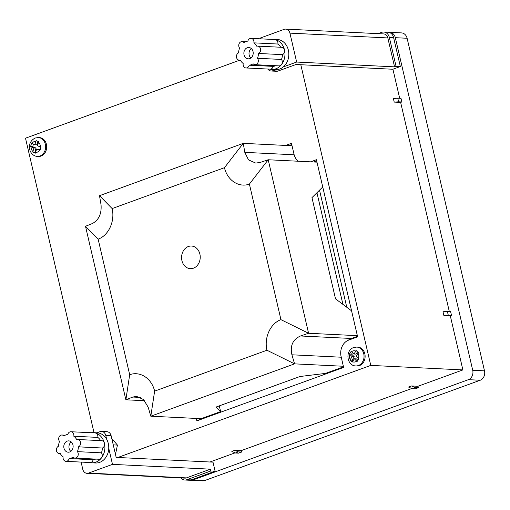 <?xml version="1.0" encoding="UTF-8"?>
<svg xmlns="http://www.w3.org/2000/svg" width="510" height="510" viewBox="0 0 510 510"><rect width="100%" height="100%" fill="white"/><g stroke="black" fill="none" stroke-linecap="round" stroke-linejoin="round"><path stroke-width="0.76" d="M193.43 268.19A11.335 9.327 -87.2 0 0 200.181 255.918A11.335 9.327 -87.2 0 0 191.46 246.03A11.335 9.327 -87.2 0 0 188.381 246.502A11.335 9.327 -87.2 0 0 181.624 258.774A11.335 9.327 -87.2 0 0 190.351 268.662A11.335 9.327 -87.2 0 0 193.43 268.19M348.171 340.31A15.109 12.438 92.8 0 1 351.435 338.474L357.491 336.268M316.978 162.154L268.203 159.757L260.145 162.454L255.708 163.072L248.51 159.904L244.8 152.356L243.264 143.348L99.501 195.693L101.037 204.701C101.719 213.722 98.844 219.995 92.418 223.527L85.501 226.281L125.881 399.795L132.798 397.041L136.572 396.391L143.533 399.553L148.142 407.139L150.813 416.205L201.157 418.672L220.626 411.589L216.112 407.031L299.976 376.501L325.456 373.416L343.491 366.849M280.94 319.655C270.44 323.436 263.95 337.499 266.94 350.236L154.626 391.132C151.706 378.458 140.244 370.846 129.687 374.722L98.143 239.165C108.643 235.384 115.132 221.315 112.143 208.577L224.457 167.682C227.377 180.362 238.839 187.967 249.396 184.091L280.94 319.655L308.582 333.272L357.357 335.669M129.687 374.722L125.881 399.795L144.642 400.713M322.753 186.972L311.961 197.644L335.516 298.86L351.581 310.845M249.396 184.091L268.203 159.757L308.582 333.272L300.524 335.975C292.81 339.437 289.941 345.716 291.911 354.794L294.582 363.859L343.351 366.256M224.457 167.682L243.264 143.348L292.039 145.745M266.94 350.236L294.582 363.859L150.813 416.205L154.626 391.132M219.3 405.877L220.626 411.589M98.143 239.165L85.501 226.281M99.501 195.693L112.143 208.577M69.73 451.962A5.667 4.667 -87.2 0 0 73.108 445.823A5.667 4.667 -87.2 0 0 68.748 440.882A5.667 4.667 -87.2 0 0 67.205 441.118A5.667 4.667 -87.2 0 0 63.826 447.251A5.667 4.667 -87.2 0 0 68.193 452.198A5.667 4.667 -87.2 0 0 69.73 451.962M91.156 432.729A15.109 12.438 92.8 0 1 93.202 432.627A15.109 12.438 92.8 0 1 95.542 433.015A3.78 3.111 -87.2 0 0 94.956 432.913L70.96 431.74A3.78 3.111 92.8 0 1 73.822 436.228L97.818 437.408A3.78 3.111 -87.2 0 0 95.542 433.015A15.109 12.438 92.8 0 1 104.442 443.356A3.78 3.111 -87.2 0 0 101.63 440.672L77.635 439.492A3.78 3.111 92.8 0 1 80.542 442.718A3.78 3.111 92.8 0 1 78.412 446.836L102.408 448.016A12.087 9.951 92.8 0 1 101.401 452.823L77.412 451.643A12.087 9.951 -87.2 0 0 78.412 446.836M95.657 459.083A12.087 9.951 92.8 0 1 93.139 459.752L69.143 458.573A3.78 3.111 92.8 0 1 65.975 461.34A3.78 3.111 92.8 0 1 63.119 456.852A12.087 9.951 -87.2 0 1 60.205 453.466A3.78 3.111 92.8 0 1 59.3 453.588A3.78 3.111 92.8 0 1 56.4 450.362A3.78 3.111 92.8 0 1 58.522 446.237A12.087 9.951 -87.2 0 1 59.53 441.43A3.78 3.111 92.8 0 1 60.951 435.164A3.78 3.111 92.8 0 1 61.978 435.011A3.78 3.111 92.8 0 1 63.877 435.929A12.087 9.951 -87.2 0 1 65.777 434.973A12.087 9.951 -87.2 0 1 67.792 434.501A3.78 3.111 92.8 0 1 69.934 431.893A3.78 3.111 92.8 0 1 70.96 431.74M102.408 448.016A3.78 3.111 -87.2 0 0 104.442 443.356A15.109 12.438 92.8 0 1 101.369 458.056A15.109 12.438 92.8 0 1 95.829 462.175A15.109 12.438 92.8 0 1 91.723 462.806L95.58 462.997A15.109 12.438 -87.2 0 0 99.686 462.366A15.109 12.438 -87.2 0 0 108.751 448.277A15.109 12.438 -87.2 0 0 106.647 439.244A15.109 12.438 -87.2 0 0 97.059 432.811A15.109 12.438 -87.2 0 0 96.862 432.805L100.011 431.658A5.667 4.667 -87.2 0 1 101.554 431.422L106.909 431.689A5.667 4.667 92.8 0 1 111.123 435.712L105.768 435.444A5.667 4.667 -87.2 0 0 101.554 431.422M91.723 462.806A15.109 12.438 92.8 0 1 89.696 462.5M106.647 439.244L105.768 435.444M81.103 462.079L82.779 469.302A5.667 4.667 -87.2 0 0 86.993 473.325A5.667 4.667 -87.2 0 0 88.536 473.089L112.493 464.368L108.751 448.277M112.493 464.368L210.4 469.168L186.437 477.895A5.667 4.667 92.8 0 1 184.9 478.131L86.993 473.325M210.4 469.168L210.821 470.979L215.105 471.189L191.148 479.91A7.554 6.216 92.8 0 1 189.095 480.229L184.805 480.018A7.554 6.216 -87.2 0 0 186.858 479.7L191.148 479.91M215.105 471.189L213.001 462.149L116.172 457.4L111.123 435.712M210.821 470.979L186.858 479.7M180.795 477.927A7.554 6.216 -87.2 0 0 184.805 480.018M97.818 437.408A12.087 9.951 92.8 0 1 100.629 440.621M77.635 439.492A3.78 3.111 92.8 0 0 76.729 439.607A12.087 9.951 -87.2 0 0 73.822 436.228M77.412 451.643A3.78 3.111 92.8 0 1 77.966 455.825A3.78 3.111 92.8 0 1 74.957 458.069L98.953 459.249A3.78 3.111 -87.2 0 0 101.369 458.056A3.78 3.111 -87.2 0 0 101.401 452.823M69.143 458.573A12.087 9.951 -87.2 0 0 73.064 457.151A3.78 3.111 92.8 0 0 74.957 458.069M65.975 461.34L89.97 462.519A3.78 3.111 -87.2 0 0 93.139 459.752M247.273 47.742A5.667 4.667 -87.2 0 0 243.895 53.875A5.667 4.667 -87.2 0 0 248.255 58.822A5.667 4.667 -87.2 0 0 249.798 58.586A5.667 4.667 -87.2 0 0 253.177 52.453A5.667 4.667 -87.2 0 0 248.81 47.506A5.667 4.667 -87.2 0 0 247.273 47.742M249.212 65.203A3.78 3.111 92.8 0 1 247.069 67.804A3.78 3.111 92.8 0 1 246.043 67.964L270.039 69.143A3.78 3.111 -87.2 0 0 271.065 68.984A3.78 3.111 -87.2 0 0 273.207 66.376L249.212 65.203A12.087 9.951 -87.2 0 0 251.226 64.732A12.087 9.951 -87.2 0 0 253.126 63.776A3.78 3.111 92.8 0 0 255.025 64.694A3.78 3.111 92.8 0 0 256.052 64.534A3.78 3.111 92.8 0 0 257.474 58.274A12.087 9.951 -87.2 0 0 258.481 53.467L282.476 54.64A12.087 9.951 92.8 0 1 281.469 59.447L257.474 58.274M246.043 67.964A3.78 3.111 92.8 0 1 243.181 63.476A12.087 9.951 -87.2 0 1 240.274 60.097A3.78 3.111 92.8 0 1 239.368 60.212A3.78 3.111 92.8 0 1 236.462 56.986A3.78 3.111 92.8 0 1 238.591 52.861A12.087 9.951 -87.2 0 1 239.592 48.055A3.78 3.111 92.8 0 1 239.037 43.879A3.78 3.111 92.8 0 1 242.046 41.635A3.78 3.111 92.8 0 1 243.939 42.553A12.087 9.951 -87.2 0 1 247.86 41.125A3.78 3.111 92.8 0 1 251.028 38.365A3.78 3.111 92.8 0 1 253.884 42.853L277.88 44.032A12.087 9.951 92.8 0 1 280.698 47.245M255.025 64.694L279.021 65.873A3.78 3.111 -87.2 0 0 280.047 65.713A3.78 3.111 -87.2 0 0 281.431 64.681A15.109 12.438 92.8 0 1 275.891 68.799A15.109 12.438 92.8 0 1 271.785 69.43A15.109 12.438 92.8 0 1 269.764 69.13M267.827 69.035A5.667 4.667 -87.2 0 0 271.154 71.011A5.667 4.667 -87.2 0 0 272.691 70.775L275.84 69.628A15.109 12.438 -87.2 0 0 279.748 68.99A15.109 12.438 -87.2 0 0 283.324 66.906A15.109 12.438 -87.2 0 0 288.392 50.286A15.109 12.438 -87.2 0 0 277.128 39.442L273.271 39.251A15.109 12.438 92.8 0 1 275.604 39.64A15.109 12.438 92.8 0 1 284.51 49.98A15.109 12.438 92.8 0 1 281.431 64.681A3.78 3.111 -87.2 0 0 281.469 59.447M271.224 39.353A15.109 12.438 92.8 0 1 273.271 39.251M275.719 65.707A12.087 9.951 92.8 0 1 275.221 65.911A12.087 9.951 92.8 0 1 273.207 66.376M271.785 69.43L275.642 69.621A15.109 12.438 -87.2 0 0 275.84 69.628M283.324 66.906L296.654 62.054L289.922 33.131A5.667 4.667 -87.2 0 0 285.708 29.108A5.667 4.667 -87.2 0 0 284.172 29.344L260.208 38.071L260.387 38.824M296.654 62.054L394.561 66.855L387.829 37.938L289.922 33.131M383.705 32.028L387.989 32.238A7.554 6.216 92.8 0 1 393.612 37.6L389.328 37.389A7.554 6.216 -87.2 0 0 383.705 32.028A7.554 6.216 -87.2 0 0 381.652 32.34L378.082 33.641M272.691 70.775L278.046 71.037L296.017 64.496L392.853 69.245L400.344 66.523L393.612 37.6M394.561 66.855L396.053 66.313L400.344 66.523M278.046 71.037A5.667 4.667 92.8 0 1 276.509 71.272L271.154 71.011M396.053 66.313L389.328 37.389M285.708 29.108L383.616 33.915A5.667 4.667 92.8 0 1 387.829 37.938M277.88 44.032A3.78 3.111 -87.2 0 0 275.604 39.64A3.78 3.111 -87.2 0 0 275.017 39.544L251.028 38.365M282.476 54.64A3.78 3.111 -87.2 0 0 284.51 49.98A3.78 3.111 -87.2 0 0 281.698 47.296L257.703 46.117A3.78 3.111 92.8 0 0 256.798 46.231A12.087 9.951 -87.2 0 0 253.884 42.853M257.703 46.117A3.78 3.111 92.8 0 1 260.604 49.343A3.78 3.111 92.8 0 1 258.481 53.467M251.334 48.571A5.667 4.667 -87.2 0 0 250.875 58.012M71.272 441.947A5.667 4.667 -87.2 0 0 70.807 451.382M352.085 362.202L354.329 358.791L357.121 361.475L358.893 358.804L356.101 356.12L358.396 352.71L356.229 350.606L355.865 351.103A5.667 4.667 -87.2 0 0 352.869 350.982A5.667 4.667 -87.2 0 0 351.575 351.728L351.192 351.333L349.42 354.004L349.796 354.393A5.667 4.667 -87.2 0 0 350.223 359.595L349.924 360.098L352.085 362.202M35.419 153.147L36.573 149.022L39.978 150.38L40.902 147.148L40.379 146.95A5.667 4.667 -87.2 0 0 38.505 142.271L38.709 141.672L36.07 140.607L35.866 141.213A5.667 4.667 -87.2 0 0 34.45 141.455A5.667 4.667 -87.2 0 0 31.977 143.571L31.505 143.374L30.581 146.6L33.928 147.957L36.07 148.066L34.89 152.19L32.774 152.082L35.419 153.147M31.053 146.803A5.667 4.667 -87.2 0 0 32.92 151.476L32.774 152.082M356.879 365.995A9.441 7.771 -87.2 0 0 363.362 362.4A9.441 7.771 -87.2 0 0 364.465 352.608A9.441 7.771 -87.2 0 0 357.803 347.125L356.732 347.074A9.441 7.771 92.8 0 1 363.394 352.557A9.441 7.771 92.8 0 1 362.291 362.349A9.441 7.771 92.8 0 1 358.377 365.542A9.441 7.771 92.8 0 1 355.808 365.938L356.879 365.995M37.396 156.411L38.467 156.462A9.441 7.771 -87.2 0 0 46.55 148.716A9.441 7.771 -87.2 0 0 41.501 138.063A9.441 7.771 -87.2 0 0 39.391 137.598L38.32 137.547A9.441 7.771 92.8 0 1 40.43 138.012A9.441 7.771 92.8 0 1 45.632 147.097A9.441 7.771 92.8 0 1 39.958 156.015A9.441 7.771 92.8 0 1 37.396 156.411C29.44 156.149 25.162 142.883 35.305 138.006L38.32 137.547M234.823 450.298L231.827 451.388L235.365 452.995L238.591 453.148L241.587 452.058L241.249 450.611L234.823 450.298L238.361 451.898L241.587 452.058M411.787 388.524L241.249 450.611M411.538 385.962L408.542 387.052L412.074 388.652L415.306 388.811L418.302 387.721L417.964 386.274L411.538 385.962L415.07 387.562L418.302 387.721M117.848 457.483L370.77 365.396L462.889 369.916L417.964 386.274M235.078 452.861L209.973 462.003M447.397 311.483L443.005 311.763L443.847 315.378L450.273 315.69L451.471 315.256L450.63 311.642L447.397 311.483L448.239 315.097L451.471 315.256M449.316 311.578L400.643 102.414L401.835 101.974L401 98.36L397.768 98.2L398.61 101.815L401.835 101.974M397.768 98.2L393.369 98.481L394.211 102.096L400.643 102.414M399.681 98.296L392.917 69.226M370.77 365.396L300.804 64.732M462.889 369.916L450.273 315.69M94.025 432.665L25.5 138.197L239.655 60.225M115.483 454.442L117.44 445.083L111.773 438.498M196.305 418.436L196.866 420.871L343.632 367.436L341.107 356.592A13.222 10.882 92.8 0 1 348.642 340.119L357.631 336.849L316.41 159.719L310.59 161.836M298.14 161.23A13.222 10.882 92.8 0 1 293.996 154.154L291.471 143.31L285.651 145.427M357.548 351.906L356.076 354.118L353.934 354.017L355.865 351.103M353.934 354.017L351.575 351.728M350.223 359.595L352.161 356.688L349.796 354.393M32.92 151.476L33.928 147.957M38.505 142.271L37.498 145.79L40.379 146.95M342.93 304.394L316.94 192.716M313.803 161.995L316.697 160.943M288.864 145.586L291.758 144.534M199.799 419.806L199.518 418.595M319.521 190.166L346.774 307.262M31.977 143.571L34.858 144.732L35.866 141.213M36.573 149.022L40.156 149.704M34.89 152.19L35.585 152.464M34.858 144.732L37 144.834L37.989 141.385M36.07 148.066L32.697 146.708L33.424 144.158M32.697 146.708L30.581 146.6M352.856 360.997L352.034 360.2L349.924 360.098M352.034 360.2L354.303 356.79L352.161 356.688M357.899 360.283L356.471 358.893L354.329 358.791M354.303 356.79L351.537 354.106L349.42 354.004M351.537 354.106L352.512 352.633M113.258 444.879L117.44 445.083M398.61 101.815L394.211 102.096M448.239 315.097L443.847 315.378M415.07 387.562L412.074 388.652M238.361 451.898L235.365 452.995M468.409 379.669L192.856 479.999L204.644 480.573L480.19 380.25L468.409 379.669A7.554 6.216 -87.2 0 0 472.719 370.26L395.326 37.689A7.554 6.216 -87.2 0 0 389.704 32.321A7.554 6.216 -87.2 0 0 388.843 32.353M189.956 480.197A7.554 6.216 -87.2 0 0 190.804 480.312A7.554 6.216 -87.2 0 0 192.856 479.999M472.719 370.26L484.5 370.84L407.107 38.263L395.326 37.689M484.5 370.84A7.554 6.216 92.8 0 1 480.19 380.25M204.644 480.573A7.554 6.216 92.8 0 1 202.591 480.892L190.804 480.312M389.704 32.321L401.485 32.901A7.554 6.216 92.8 0 1 407.107 38.263M140.467 397.417L132.798 397.041M300.524 335.975L351.435 338.474M341.254 357.217L291.911 354.794M244.8 152.356L294.155 154.779M88.536 473.089L186.437 477.895M352.391 361.698A5.667 4.667 -87.2 0 0 355.393 361.826A5.667 4.667 -87.2 0 0 356.688 361.08M35.56 152.541A5.667 4.667 -87.2 0 0 36.975 152.299A5.667 4.667 -87.2 0 0 39.455 150.176M358.46 358.409A5.667 4.667 -87.2 0 0 358.033 353.207M65.274 435.17L61.978 435.011M93.202 432.627L97.059 432.811M60.301 453.632L59.3 453.588M245.342 41.794L242.046 41.635M240.369 60.263L239.368 60.212M356.732 347.074L353.717 347.533C344.983 350.223 346.577 365.88 355.808 365.938"/></g></svg>
